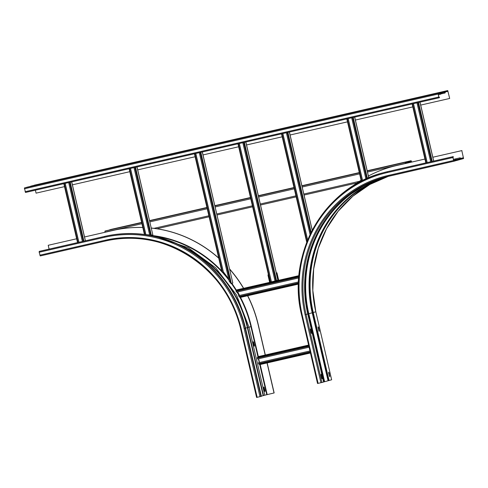 <?xml version="1.0" encoding="UTF-8"?>
<svg xmlns="http://www.w3.org/2000/svg" width="488" height="488" viewBox="0 0 488 488"><rect width="100%" height="100%" fill="white"/><g stroke="black" fill="none" stroke-linecap="round" stroke-linejoin="round"><path stroke-width="0.73" d="M453.328 159.387L460.123 157.831A1.629 0.458 77.1 0 0 460.117 157.831A1.629 0.458 77.1 0 1 460.721 158.6L463.46 158.112L461.813 150.609L463.563 158.569L461.001 159.277L460.086 158.966M460.117 157.831A1.629 0.458 77.1 0 0 459.928 158.82L456.286 159.832A1.629 0.458 77.1 0 0 455.688 159.058A1.629 0.458 77.1 0 0 455.682 159.058A1.629 0.458 77.1 0 0 455.487 160.052L453.755 160.802L452.901 157.539L453.328 157.057L453.218 156.605L452.809 156.721L453.858 161.254L455.542 160.79L455.652 160.223A1.165 0.329 -102.9 0 1 455.786 159.515A1.165 0.329 -102.9 0 1 455.792 159.515A1.165 0.329 -102.9 0 1 456.219 160.064L456.561 160.509L459.977 159.558L460.086 158.996A1.165 0.329 -102.9 0 1 460.227 158.283L460.227 158.283A1.165 0.329 -102.9 0 1 460.654 158.838M323.635 382.012L307.806 313.998L304.78 292.141L305.787 270.175L310.777 248.892L319.573 229.055L331.858 211.383L347.194 196.505L365.03 184.958L384.715 177.156A116.394 111.648 -105.5 0 0 307.769 314.01L323.599 382.025L321.921 382.488L306.092 314.473A116.394 111.648 74.5 0 1 383.879 177.388L453.864 161.254L388.558 176.205L388.149 175.473L453.456 160.521M329.058 380.512L313.229 312.497L315.797 311.789L331.651 379.792L328.064 380.75M318.67 327.704L319.231 331.346L318.133 327.851L318.176 326.814L318.67 327.704L318.237 327.802L318.054 327.247M329.223 373.045L329.778 376.693L328.686 373.192L328.729 372.155L329.223 373.045L328.79 373.143L328.601 372.588M321.921 382.488L317.566 383.483M328.07 380.78L312.247 312.771L309.233 291.214L310.142 269.535L314.931 248.508L323.44 228.854L335.36 211.274L350.286 196.371L367.684 184.671L386.947 176.583A116.394 111.648 -105.5 0 0 312.21 312.784L328.07 380.78L323.629 381.982M461.941 150.572L432.832 157.234L461.813 150.609M424.938 159.039L396.634 165.524A124.538 119.462 74.5 0 0 391.626 166.786L391.498 166.823A124.538 119.462 -105.5 0 0 368.41 176.009M424.938 159.045L396.506 165.554A124.538 119.462 -105.5 0 0 391.498 166.823M361.083 180.237A124.538 119.462 -105.5 0 0 351.543 186.916M321.866 378.462L320.994 374.699M311.314 333.121L310.441 329.351M318.926 331.01L318.237 327.802M329.473 376.358L328.79 373.143M453.218 156.605L387.917 171.556A121.048 116.113 74.5 0 0 383.05 172.782L382.635 172.898A121.048 116.113 -105.5 0 0 301.743 315.468L302.279 315.358L318.109 383.373M321.683 377.907L321.122 374.259L322.22 377.761L322.178 378.798L321.683 377.907M311.13 332.566L310.569 328.918L311.667 332.413L311.625 333.457L311.13 332.566M48.214 245.287L76.64 238.772L48.214 245.287L49.105 249.118M39.857 255.2L105.164 240.255L105.567 240.987L40.26 255.938L39.174 252.253L39.211 251.399L39.62 251.283L104.926 236.338A121.048 116.113 74.5 0 1 245.555 328.314L261.385 396.323L256.615 397.433M264.819 395.189L274.158 392.944L267.168 362.92M265.326 354.983L258.329 324.935A124.538 119.462 74.5 0 0 247.715 295.734M84.534 236.967L113.643 230.305A124.538 119.462 74.5 0 1 142.795 227.457M151.237 228.024A124.538 119.462 74.5 0 1 218.685 258.006M229.531 268.882A124.538 119.462 74.5 0 1 243.646 288.31M261.342 396.146L263.52 395.555L247.697 327.546L249.002 327.222L264.832 395.231L263.52 395.555M254.053 345.864L253.18 342.1M264.606 391.205L263.733 387.441M254.407 345.162L254.364 346.199L253.87 345.309L253.309 341.661L254.407 345.162L253.974 345.26M264.96 390.504L264.917 391.541L264.423 390.65L263.862 387.002L264.96 390.504L264.526 390.601M84.54 236.973L113.515 230.336A124.538 119.462 -105.5 0 1 142.801 227.499M265.197 355.014L258.201 324.965A124.538 119.462 -105.5 0 0 247.587 295.765M243.518 288.341A124.538 119.462 -105.5 0 0 229.586 269.126M218.728 258.189A124.538 119.462 -105.5 0 0 151.176 228.067M274.03 392.98L267.04 362.95M449.68 98.46L447.74 90.554L445.172 91.262L445.062 91.829A1.165 0.329 -102.9 0 1 444.922 92.543A1.165 0.329 -102.9 0 1 444.495 91.988L444.153 91.549L440.737 92.494L440.627 93.062A1.165 0.329 -102.9 0 1 440.481 93.769A1.165 0.329 -102.9 0 1 440.054 93.214L439.712 92.775L438.035 93.238L439.09 97.777L439.505 97.661L438.81 97.008L438.139 93.696L439.987 93.452A1.629 0.458 77.1 0 0 440.585 94.221A1.629 0.458 77.1 0 0 440.786 93.232L444.428 92.22A1.629 0.458 77.1 0 0 445.025 92.994A1.629 0.458 77.1 0 0 445.221 92L447.844 91.006L449.68 98.46L420.699 105.097M25.492 192.455L439.09 97.777L25.492 192.455L24.437 187.923L439.712 92.775L26.114 187.459M29.402 186.745L33.141 185.873L29.402 186.745M391.626 103.804L387.887 104.676L391.632 103.822M435.162 93.836L431.423 94.709L435.168 93.861M72.944 176.778L76.677 175.906L72.944 176.778M439.395 97.21L438.95 97.307M27.066 187.239L444.147 91.549L30.555 186.227M31.506 186.007L447.734 90.554L34.142 185.233M37.009 184.641L40.748 183.769L37.009 184.641M399.233 101.693L395.493 102.565L399.239 101.718M442.769 91.732L439.035 92.598L442.775 91.75M80.55 174.674L84.284 173.801L80.55 174.674M35.392 190.192L36.075 193.144L64.507 186.636M412.805 106.903L355.392 120.048M347.499 121.854L290.086 134.999M282.192 136.805L246.55 144.96M238.656 146.772L202.941 154.946M195.121 156.739L137.64 169.897M129.814 171.684L72.334 184.842M367.244 170.995L406.345 162.04L406.474 162.608L405.491 162.882L405.504 163.492M141.672 222.632L105.939 230.812L104.957 231.086L104.938 232.294M406.345 162.04L405.363 162.315L405.339 163.529M149.56 220.826L206.973 207.681M214.866 205.875L250.509 197.713M258.408 195.908L294.05 187.752M301.938 185.94L359.351 172.801M411.75 162.059L411.134 160.717L410.146 160.991L410.28 161.559L411.262 161.284L411.585 162.095M110.727 229.488L141.618 222.412L109.788 229.933M109.745 229.756L141.63 222.461M149.523 220.655L206.936 207.51M214.824 205.704L250.472 197.542M258.365 195.737L294.008 187.575M301.901 185.769L359.314 172.624M367.208 170.818L410.146 160.991M411.134 160.717L367.196 170.776L411.134 160.717M406.437 162.437L410.28 161.559M242.835 142.703L275.031 281.051L275.897 280.856L276.55 280.698L244.36 142.356M278.666 280.167L276.952 272.798L276.696 273.231L278.251 279.923L276.55 280.698M239.242 143.527L271.438 281.875L270.163 282.162L237.967 143.814L270.163 282.162M271.438 281.875L239.34 143.502M271.523 281.808L275.019 281.009M238.553 295.673L298.534 281.936L238.553 295.673L239.443 296.997L240.639 297.357L240.499 296.783M240.596 297.351L298.467 284.114L240.596 297.351M237.656 291.94L239.62 295.423M236.735 289.896L298.949 275.653L236.735 289.896M298.76 277.946L236.582 292.184L235.985 291.08L236.704 289.915M202.258 151.994L232.819 283.028L230.964 283.498L229.214 281.216L199.299 152.671M221.753 271.182L194.431 153.781L221.753 271.182L223.846 273.994A116.858 112.094 74.5 0 1 228.976 280.204M223.339 271.804L228.652 278.813M195.798 153.47L223.846 273.994M195.706 153.488L223.754 274.018M286.371 132.736L310.087 234.643M282.875 133.535L307.672 240.096M282.778 133.559L307.605 240.255M145.906 234.63L149.657 234.941M130.497 168.421L145.912 234.667M130.4 168.439L145.808 234.655M136.951 166.939L152.848 234.948L150.151 235.362M133.993 167.616L149.737 235.283M348.182 118.584L362.608 180.584M348.084 118.608L362.517 180.633M351.677 117.785L365.921 178.998M259.878 364.579L310.441 353.001L259.915 364.579L258.908 364.176L258.445 362.755L309.965 350.957L258.445 362.755M309.093 347.218L257.572 359.015L257.359 357.521L258.109 356.649M259.5 362.511L258.634 358.772M416.978 102.834L430.69 161.76M413.482 103.639L427.195 162.565M413.391 103.657L427.098 162.583M68.686 182.567L82.399 241.493M65.191 183.366L78.903 242.292M65.093 183.39L78.806 242.316M276.952 272.798L276.275 272.969L276.263 273.335L276.696 273.231M278.056 280.722L278.16 280.283M278.544 280.191L278.184 280.691M277.818 280.021L276.263 273.335M276.916 272.81L278.63 280.179L278.251 279.923M268.437 274.744L267.991 275.226L269.547 281.918L270.151 282.131M270.999 282.332L270.346 282.07L270.999 282.332M268.004 274.86L268.443 274.762L270.157 282.131L269.718 282.229M270.541 282.027L270.877 282.369L270.541 282.027M460.782 158.728L463.46 158.112M460.044 159.497L460.995 159.277L460.044 159.497M328.345 380.683L312.521 312.674L313.229 312.497A116.394 111.648 74.5 0 1 387.46 176.461M331.651 379.792L315.827 311.777L312.826 290.464L313.662 269.022L318.292 248.197L326.57 228.695L338.196 211.194L352.787 196.28L369.837 184.464L388.759 176.156A116.394 111.648 -105.5 0 0 315.797 311.789L315.791 311.783M463.472 157.746L460.635 158.399M459.928 158.826L456.219 159.674M456.323 159.918L459.873 159.106M455.487 160.052L453.584 160.485M453.675 160.735L455.432 160.339M319.28 330.309L318.841 330.406M329.827 375.65L329.394 375.754M452.809 156.721L387.917 171.556M302.279 315.358A120.231 115.333 -105.5 0 1 387.466 172.526L387.502 171.666A121.048 116.113 -105.5 0 0 382.635 172.898C324.166 187.52 286.066 254.681 301.712 315.48L317.535 383.495M387.466 172.526L452.772 157.575M320.939 382.72L305.11 314.711A117.205 112.429 74.5 0 1 388.149 175.473M323.91 381.915L308.08 313.9A116.906 112.142 74.5 0 1 325.795 219.204M456.219 160.064L455.646 160.198M455.609 160.723L456.555 160.509L455.609 160.723M312.521 312.674A116.906 112.142 74.5 0 1 330.236 217.977M324.618 381.738L308.794 313.729L312.21 312.784M308.08 313.9L308.794 313.729A116.394 111.648 74.5 0 1 385.227 177.022M305.11 314.711L307.769 314.01M383.879 177.388A116.394 111.648 74.5 0 1 388.552 176.205M321.177 375.248L321.616 375.15M322.22 377.761L321.787 377.858M310.63 329.906L311.063 329.809M311.667 332.413L311.234 332.517M40.26 255.938L105.567 240.987A116.394 111.648 74.5 0 1 240.791 329.424L241.328 329.308A117.205 112.429 74.5 0 0 105.164 240.255M257.158 397.324L241.328 329.308M259.988 396.677L244.159 328.662A120.231 115.333 -105.5 0 0 104.475 237.308L39.174 252.253M244.159 328.662L245.141 328.424A121.048 116.113 -105.5 0 0 104.511 236.448L104.475 237.308M260.97 396.439L245.141 328.424L245.555 328.314M104.926 236.338L39.211 251.399M245.513 328.137L247.337 327.631L263.166 395.646M186.636 248.654A116.858 112.094 74.5 0 1 247.337 327.631L247.697 327.546A117.114 112.344 74.5 0 0 179.273 244.811M248.99 327.173L250.924 326.637L257.939 356.789M258.414 358.82L259.281 362.56M259.738 364.518L266.753 394.652M154.043 236.143A116.858 112.094 74.5 0 1 223.053 273.097M231.355 283.406A116.858 112.094 74.5 0 1 236.149 290.616M237.028 292.08A116.858 112.094 74.5 0 1 239.022 295.557M239.87 297.125A116.858 112.094 74.5 0 1 250.924 326.637L251.344 326.539A117.205 112.429 74.5 0 0 240.456 297.308M149.328 235.216A117.205 112.429 74.5 0 1 149.731 235.253M151.121 235.393A117.205 112.429 74.5 0 1 221.711 271.011M223.644 273.115A117.205 112.429 74.5 0 1 228.744 279.209M231.8 283.29A117.205 112.429 74.5 0 1 236.43 290.262M237.473 291.983A117.205 112.429 74.5 0 1 239.462 295.46M267.174 394.548L260.183 364.518M258.341 356.582L251.344 326.539M253.364 342.649L253.803 342.552M263.916 387.997L264.356 387.893M438.035 93.238L24.437 187.923M24.4 188.777L437.998 94.093M438.688 97.045L25.083 191.723M439.987 93.452L438.096 93.885M440.737 92.494L27.133 187.172M440.627 93.062L440.048 93.19M444.428 92.22L440.786 93.056M445.172 91.262L31.574 185.946M445.062 91.829L444.483 91.964M445.221 91.964L448.014 91.323M104.908 232.184L141.923 223.711M149.81 221.906L207.223 208.76M215.116 206.955L250.765 198.793M258.658 196.987L294.301 188.826M302.188 187.02L359.607 173.881M367.495 172.069L405.315 163.413M359.369 181.335L303.829 194.047M295.935 195.853L260.293 204.014M252.4 205.82L216.751 213.982M208.864 215.787L154.013 228.341M405.363 162.315L367.257 171.038M359.363 172.844L301.95 185.989M294.057 187.795L258.414 195.956M250.521 197.762L214.879 205.918M206.985 207.729L149.572 220.869M141.679 222.674L104.957 231.086M156.886 228.75L209.096 216.794L156.886 228.75M216.989 214.988L252.631 206.827L216.989 214.988M260.525 205.021L296.167 196.865L260.525 205.021M304.061 195.054L356.966 182.945L304.061 195.054M405.436 163.09L411.494 161.705M149.511 220.606L206.924 207.467L149.511 220.606M214.818 205.655L250.46 197.5L214.818 205.655M258.353 195.688L293.996 187.532L258.353 195.688M301.889 185.727L359.302 172.581L301.889 185.727M245.793 142.026L276.269 272.975L276.714 272.865M243.701 142.502L275.897 280.856M270.572 282.076L238.376 143.722M298.497 282.9L239.029 296.515M239.443 296.997L298.485 283.479M298.888 276.379L236.027 290.769M236.107 291.342L298.833 276.983M231.324 283.412L200.818 152.317M200.159 152.469L230.525 282.955M222.436 272.286L194.84 153.689M287.237 132.535L310.697 233.362M289.329 132.059L312.21 230.373M311.167 232.41L287.896 132.388M307.031 241.688L281.911 133.755M281.509 133.846L306.763 242.371L281.503 133.846M144.869 234.527L129.534 168.641M129.131 168.732L144.424 234.466L129.125 168.732M151.353 235.338L135.518 167.268M134.859 167.421L150.676 235.405M361.7 181.042L347.218 118.804M361.315 181.237L346.809 118.901L361.321 181.237M354.636 117.108L368.745 177.754M367.373 178.346L353.202 117.437M352.537 117.59L366.744 178.626M258.036 356.667L308.599 345.089L258.073 356.643M308.758 345.76L257.359 357.521M257.365 358.113L308.886 346.315M310.173 351.86L258.652 363.658M258.908 364.176L310.301 352.409M419.942 102.157L433.655 161.083M432.215 161.412L418.503 102.486M417.844 102.639L431.557 161.565M426.238 162.785L412.525 103.859M412.116 103.95L425.829 162.876L412.116 103.95M71.644 181.89L85.357 240.816M83.924 241.145L70.211 182.219M69.552 182.372L83.265 241.298M77.94 242.512L64.227 183.586M63.824 183.683L77.537 242.609L63.824 183.683M277.989 280.338L278.428 280.234L277.995 280.447M267.991 275.226L268.424 275.128M269.98 281.814L269.547 281.918M453.376 159.588L455.688 159.058M105.567 240.987C163.34 226.115 228.158 268.51 240.761 329.43L256.584 397.445M156.52 236.71L188.228 247.758L215.684 267.772L236.534 295.039L249.002 327.222M440.762 93.971L445.025 92.994M438.285 94.751L440.585 94.221M276.336 272.951L245.861 142.008M232.819 283.028L202.325 151.975M312.259 230.281L289.396 132.041M152.848 234.948L137.018 166.926M368.812 177.724L354.703 117.096M433.722 161.071L420.009 102.144M85.431 240.797L71.718 181.871"/></g></svg>
